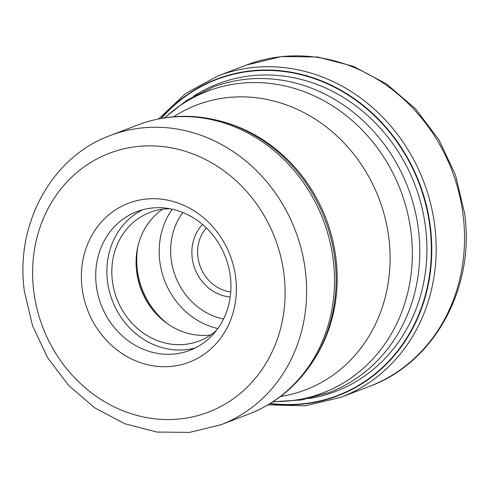 <?xml version="1.0" encoding="UTF-8"?>
<svg xmlns="http://www.w3.org/2000/svg" width="489" height="489" viewBox="0 0 489 489"><rect width="100%" height="100%" fill="white"/><g stroke="black" fill="none" stroke-linecap="round" stroke-linejoin="round"><path stroke-width="0.73" d="M270.417 403.407A169.188 151.81 69.1 0 0 429.831 226.016A169.188 151.81 -110.9 0 0 321.316 81.247A169.188 151.81 -110.9 0 0 161.468 118.369M235.6 276.945A85.074 76.333 -110.9 0 0 147.984 198.889A85.074 76.333 -110.9 0 0 82.134 288.461A85.074 76.333 -110.9 0 0 169.75 366.518A85.074 76.333 -110.9 0 0 235.6 276.945M230.295 275.973A74.236 66.608 -110.9 0 0 153.839 207.856A74.236 66.608 -110.9 0 0 136.828 211.651A74.236 66.608 -110.9 0 0 96.376 286.022A74.236 66.608 -110.9 0 0 172.837 354.134A74.236 66.608 -110.9 0 0 189.842 350.338A74.236 66.608 -110.9 0 0 230.295 275.973M195.325 347.923A74.236 66.608 69.1 0 1 107.549 281.75A74.236 66.608 69.1 0 1 142.525 209.793M170.056 208.766A68.821 61.748 -110.9 0 0 149.94 212.44A68.821 61.748 -110.9 0 0 112.439 281.383A68.821 61.748 -110.9 0 0 199.084 341.01A68.821 61.748 -110.9 0 0 216.523 330.326M210.661 334.934A68.821 61.748 69.1 0 1 151.957 308.871A68.821 61.748 69.1 0 1 136.7 272.11A68.821 61.748 69.1 0 1 136.266 267.819A68.821 61.748 69.1 0 1 162.617 209.243M369.238 386.481A172.049 154.371 -110.9 0 0 462.997 214.127A172.049 154.371 -110.9 0 0 246.383 65.068L281.303 56.577L317.557 57.005L353.211 66.284L386.396 83.863L415.442 108.772L438.877 139.713L455.528 175.08L464.55 213.07C475.406 287.391 434.587 362.795 369.238 386.481L340.876 397.319L305.136 405.827L267.984 404.874M246.383 65.068L218.021 75.905A172.049 154.371 69.1 0 1 434.629 224.971A172.049 154.371 69.1 0 1 340.876 397.319M161.028 118.448A169.53 152.116 69.1 0 1 321.291 80.795A169.53 152.116 69.1 0 1 430.247 225.949A169.53 152.116 69.1 0 1 270.038 403.639M193.393 96.309A164.677 147.757 -110.9 0 1 425.43 226.444A164.677 147.757 69.1 0 1 308.92 398.547M164.481 117.861L187.055 100.111L212.648 87.244A163.375 146.59 69.1 0 1 418.339 228.797A163.375 146.59 69.1 0 1 418.358 228.956A163.375 146.59 69.1 0 1 329.311 392.459L301.664 399.941L273.003 401.775M273.339 401.548A161.529 144.933 -110.9 0 0 410.907 231.291A161.529 144.933 -110.9 0 0 410.888 231.132A161.529 144.933 -110.9 0 0 314.256 95.917A161.529 144.933 -110.9 0 0 164.885 117.8M173.668 116.767A152.452 136.786 69.1 0 1 388.724 237.086A152.452 136.786 69.1 0 1 280.576 396.463M312.239 362.453L313.535 360.472A152.452 136.786 -110.9 0 0 335.809 257.312A152.452 136.786 -110.9 0 0 222.232 121.596L219.946 120.985A154.102 138.271 69.1 0 1 334.757 258.174A154.102 138.271 69.1 0 1 334.776 258.333A154.102 138.271 69.1 0 1 312.239 362.453C296.248 386.597 275.081 403.822 248.73 414.122A154.842 138.931 -110.9 0 0 333.131 259.164A154.842 138.931 -110.9 0 0 333.107 259.005A154.842 138.931 -110.9 0 0 138.161 124.848L110.288 135.502A154.842 138.931 69.1 0 1 305.234 269.659A154.842 138.931 69.1 0 1 305.264 269.897A154.842 138.931 69.1 0 1 220.857 424.776L248.73 414.122M283.871 273.327A138.589 124.347 69.1 0 1 283.895 273.534A138.589 124.347 69.1 0 1 176.505 419.244A138.589 124.347 69.1 0 1 33.869 292.086A138.589 124.347 69.1 0 1 33.839 291.872A138.589 124.347 69.1 0 1 141.229 146.168A138.589 124.347 69.1 0 1 283.871 273.327M152.421 309.464A73.423 65.881 69.1 0 1 136.639 271.034A73.423 65.881 69.1 0 1 136.614 270.863A73.423 65.881 69.1 0 1 136.217 267.067M137.965 246.175A74.236 66.608 -110.9 0 0 137.397 270.344A74.236 66.608 -110.9 0 0 137.415 270.515A74.236 66.608 -110.9 0 0 167.66 323.865M217.868 328.516A74.236 66.608 69.1 0 1 159.866 261.927A74.236 66.608 69.1 0 1 159.842 261.762A74.236 66.608 69.1 0 1 172.269 209.219M223.559 318.993A65.569 58.833 69.1 0 1 171.242 259.806A65.569 58.833 69.1 0 1 182.862 212.519M230.233 296.988A42.268 37.922 69.1 0 1 192.256 258.229A42.268 37.922 69.1 0 1 192.232 258.058A42.268 37.922 -110.9 0 1 202.513 224.463M206.297 227.892A37.934 34.034 -110.9 0 0 197.935 257.098A37.934 34.034 -110.9 0 0 197.953 257.251A37.934 34.034 -110.9 0 0 230.765 291.909M218.021 75.905L185.716 93.405L158.674 118.9M110.288 135.502C51.431 156.841 14.676 224.732 24.45 291.615L32.574 325.796L47.555 357.624L68.649 385.46L94.793 407.875L124.671 423.694L156.767 432.038L189.414 432.423L220.857 424.776M219.946 120.985C191.926 113.662 164.665 114.952 138.161 124.848"/></g></svg>
